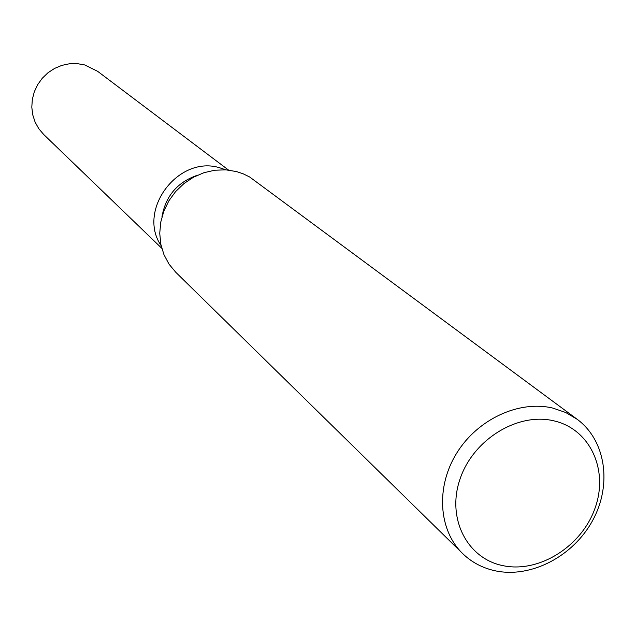<?xml version="1.0" encoding="UTF-8"?>
<svg xmlns="http://www.w3.org/2000/svg" width="636" height="636" viewBox="0 0 636 636"><rect width="100%" height="100%" fill="white"/><g stroke="black" fill="none" stroke-linecap="round" stroke-linejoin="round"><path stroke-width="0.95" d="M220 167.872L225.828 169.844L220 167.872C178.637 154.58 136.645 210.111 161.115 245.639C136.645 210.111 178.637 154.58 220 167.872M462.587 553.519L175.782 272.288L169.009 264.131L163.961 254.686L160.829 244.296L159.739 233.317L160.749 222.147L163.818 211.2L168.842 200.873L175.639 191.539L183.963 183.558L193.519 177.198L203.941 172.698L214.849 170.217L225.852 169.844L236.544 171.569L243.334 173.867L249.71 177.031L577.178 419.291C605.798 440.414 612.214 484.521 592.792 520.208C573.585 555.999 531.561 578.227 495.865 570.945C482.931 568.274 471.84 562.47 462.587 553.519C438.506 530.138 435.636 487.057 456.68 453.174C477.549 419.203 519.056 399.957 552.835 408.089L565.682 412.494L577.178 419.291M553.964 420.865C590.192 429.109 608.89 470.187 595.018 508.236C581.67 546.396 539.169 573.219 503.227 565.706C467.094 558.766 446.313 518.165 460.114 478.813C473.367 439.349 517.935 412.048 553.964 420.865M161.965 216.844C165.622 195.968 177.476 182.087 197.518 175.202M161.775 248.294L43.693 134.482L38.796 128.726L35.099 122.096L32.738 114.814L31.8 107.158L32.333 99.391L34.304 91.791L37.667 84.652L42.286 78.228L47.994 72.743L54.585 68.41L61.819 65.389L69.435 63.767L77.139 63.616L84.675 64.936L97.626 71.312L228.547 170.074"/></g></svg>
